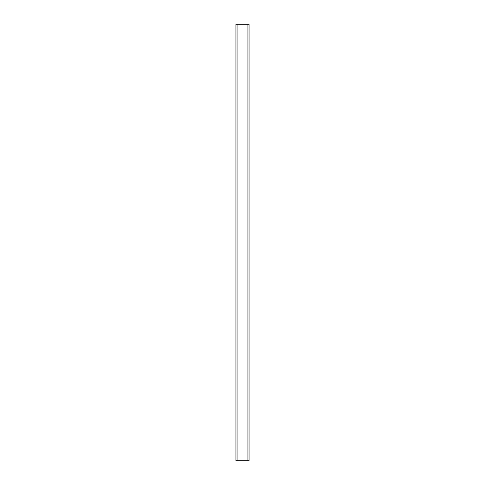<?xml version="1.0" encoding="UTF-8"?>
<svg xmlns="http://www.w3.org/2000/svg" width="485" height="485" viewBox="0 0 485 485"><rect width="100%" height="100%" fill="white"/><g stroke="black" fill="none" stroke-linecap="round" stroke-linejoin="round"><path stroke-width="0.73" d="M235.952 24.25L237.092 24.25L237.092 460.75L235.952 460.75L235.952 24.25L235.952 460.75M237.092 460.75L249.047 460.75L249.047 24.25L247.908 24.25L247.908 460.75M237.092 24.25L247.908 24.25M249.047 24.25L249.047 460.75"/></g></svg>
